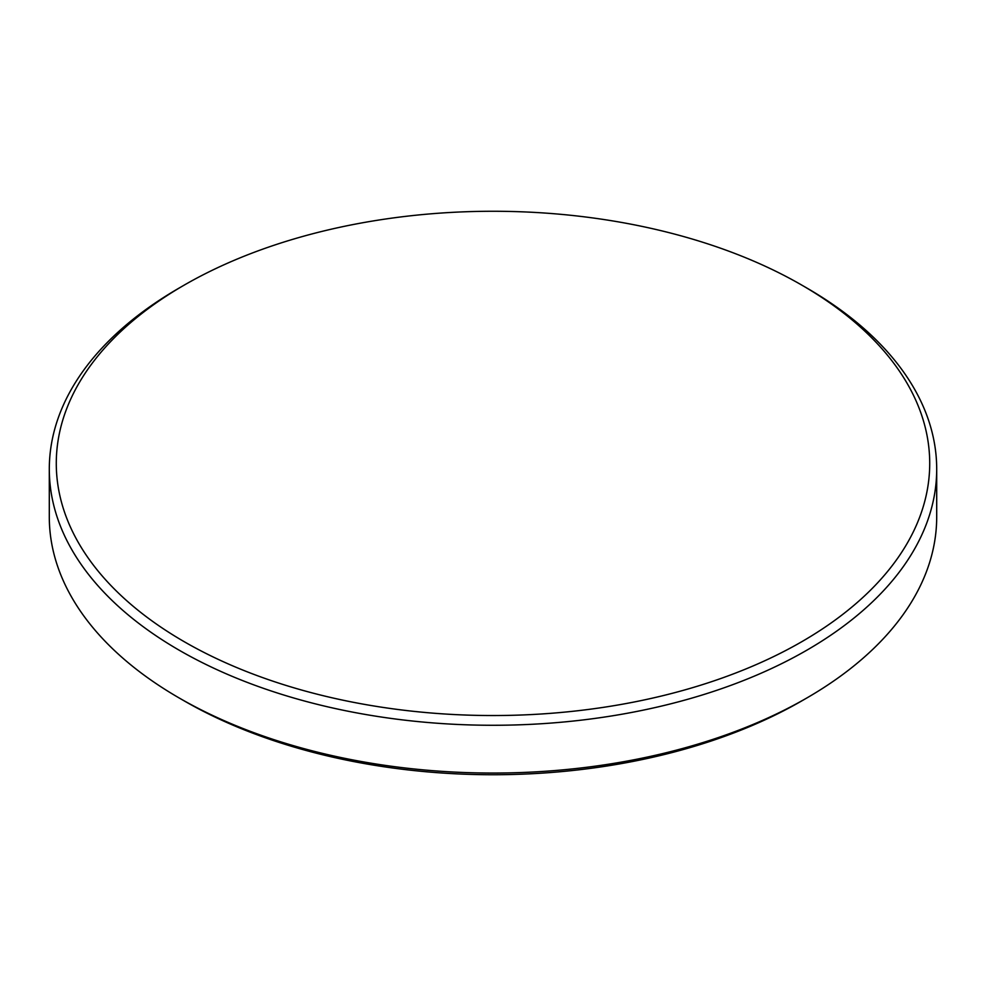 <?xml version="1.0" encoding="UTF-8"?>
<svg xmlns="http://www.w3.org/2000/svg" width="986" height="986" viewBox="0 0 986 986"><rect width="100%" height="100%" fill="white"/><g stroke="black" fill="none" stroke-linecap="round" stroke-linejoin="round"><path stroke-width="1.48" d="M179.255 287.974L184.197 285.114A436.712 252.133 180 0 1 801.803 285.114A436.712 252.133 180 0 1 801.803 641.689A436.712 252.133 180 0 1 184.197 641.689A436.712 252.133 180 0 1 184.197 285.114L179.255 287.974A443.7 256.163 180 0 0 49.3 469.102L49.3 516.898A443.7 256.163 180 0 0 179.255 698.026A443.7 256.163 180 0 0 806.745 698.026L801.803 700.886A436.712 252.133 180 0 1 184.197 700.886L179.255 698.026M801.803 285.114L806.745 287.974A443.7 256.163 180 0 1 936.7 469.102A443.7 256.163 180 0 1 806.745 650.242A443.7 256.163 180 0 1 323.198 705.779A443.7 256.163 180 0 1 49.3 469.102M936.7 469.102L936.7 516.898A443.7 256.163 180 0 1 806.745 698.026L801.803 700.886A436.712 252.133 180 0 1 801.803 700.886L801.803 700.886"/></g></svg>
